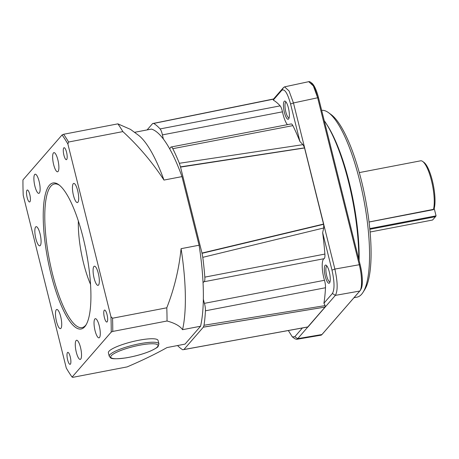 <?xml version="1.0" encoding="UTF-8"?>
<svg xmlns="http://www.w3.org/2000/svg" width="459" height="459" viewBox="0 0 459 459"><rect width="100%" height="100%" fill="white"/><g stroke="black" fill="none" stroke-linecap="round" stroke-linejoin="round"><path stroke-width="0.69" d="M422.693 161.459L423.984 162.406A25.595 6.753 79.1 0 1 432.326 180.588A25.595 6.753 79.1 0 1 434.208 208.455L433.428 209.62A26.811 7.074 -100.9 0 0 431.437 180.507A26.811 7.074 -100.9 0 0 422.693 161.459A26.811 7.074 -100.9 0 0 420.599 160.822L359.299 172.595M369.036 221.99L433.703 209.298M370.086 232.019L432.596 220.016L435.488 216.694L369.834 229.299M435.488 216.694L436.05 215.85L434.208 208.455M369.765 228.582L436.05 215.85M321.661 110.349A95.065 25.084 79.1 0 1 328.564 112.69L331.146 114.584A92.626 24.442 79.1 0 1 361.342 180.376A92.626 24.442 79.1 0 1 364.75 289.572L363.058 292.28A95.065 25.084 79.1 0 1 357.004 297.139L353.975 297.719M328.564 112.69A95.065 25.084 79.1 0 1 359.558 180.215A95.065 25.084 79.1 0 1 363.058 292.28M324.226 120.642A97.497 25.727 79.1 0 1 325.959 123.196L327.152 125.043A95.065 25.084 79.1 0 1 349.167 182.212A95.065 25.084 79.1 0 1 359.116 260.574M325.959 123.196A97.497 25.727 79.1 0 1 348.542 181.833A97.497 25.727 79.1 0 1 358.777 259.209M289.113 117.843A8.044 2.123 79.1 0 1 289.072 117.848A8.044 2.123 79.1 0 1 285.825 111.944A8.044 2.123 79.1 0 1 286.043 102.053A8.044 2.123 79.1 0 1 286.077 102.047M330.004 281.849A8.044 2.123 79.1 0 1 329.964 281.855A8.044 2.123 79.1 0 1 326.716 275.951A8.044 2.123 79.1 0 1 326.934 266.059A8.044 2.123 79.1 0 1 326.969 266.054M284.408 112.466A9.26 2.444 79.1 0 1 285.378 101.296A9.26 2.444 79.1 0 1 288.401 107.876A9.26 2.444 79.1 0 1 288.74 118.795A9.26 2.444 79.1 0 1 284.408 112.466M325.299 276.473A9.26 2.444 79.1 0 1 326.269 265.302A9.26 2.444 79.1 0 1 329.292 271.883A9.26 2.444 79.1 0 1 329.631 282.801A9.26 2.444 79.1 0 1 325.299 276.473M162.17 133.844A7.315 1.928 -100.9 0 0 160.088 128.927L280.151 105.868A7.315 1.928 79.1 0 1 282.233 110.785A7.315 1.928 79.1 0 1 282.469 111.83L162.406 134.889A7.315 1.928 -100.9 0 0 162.17 133.844M108.978 351.273A25.595 5.009 -14 0 1 135.394 340.962A25.595 5.009 -14 0 1 158.057 340.423L158.923 343.9A25.595 5.009 -14 0 0 136.26 344.439A25.595 5.009 -14 0 0 109.844 354.75A25.595 5.009 -14 0 0 109.253 356.287L108.387 352.805A25.595 5.009 -14 0 1 108.978 351.273M51.064 274.448A74.347 19.617 79.1 0 1 58.867 184.788A74.347 19.617 79.1 0 1 83.108 237.596A74.347 19.617 79.1 0 1 85.839 325.236A74.347 19.617 79.1 0 1 51.064 274.448M59.515 185.293A73.124 19.295 -100.9 0 0 54.443 183.99A73.124 19.295 -100.9 0 0 52.481 273.925A73.124 19.295 -100.9 0 0 82.029 327.611A73.124 19.295 -100.9 0 0 86.258 324.524M29.772 194.478A6.093 1.606 -100.9 0 0 27.305 190.003A6.093 1.606 -100.9 0 0 27.144 197.496A6.093 1.606 -100.9 0 0 29.605 201.971A6.093 1.606 -100.9 0 0 29.772 194.478M66.544 152.181A6.093 1.606 -100.9 0 0 64.076 147.706A6.093 1.606 -100.9 0 0 63.916 155.199A6.093 1.606 -100.9 0 0 66.377 159.675A6.093 1.606 -100.9 0 0 66.544 152.181M107.022 314.547A6.093 1.606 -100.9 0 0 104.56 310.072A6.093 1.606 -100.9 0 0 104.4 317.565A6.093 1.606 -100.9 0 0 106.861 322.04A6.093 1.606 -100.9 0 0 107.022 314.547M70.25 356.844A6.093 1.606 -100.9 0 0 67.789 352.369A6.093 1.606 -100.9 0 0 67.628 359.862A6.093 1.606 -100.9 0 0 70.089 364.337A6.093 1.606 -100.9 0 0 70.25 356.844M40.059 233.838A9.748 2.57 -100.9 0 0 36.118 226.677A9.748 2.57 -100.9 0 0 35.859 238.669A9.748 2.57 -100.9 0 0 39.795 245.829A9.748 2.57 -100.9 0 0 40.059 233.838M39.107 181.362A9.748 2.57 -100.9 0 0 35.165 174.202A9.748 2.57 -100.9 0 0 34.907 186.193A9.748 2.57 -100.9 0 0 38.849 193.354A9.748 2.57 -100.9 0 0 39.107 181.362M57.857 159.789A9.748 2.57 -100.9 0 0 53.921 152.635A9.748 2.57 -100.9 0 0 53.657 164.626A9.748 2.57 -100.9 0 0 57.599 171.786A9.748 2.57 -100.9 0 0 57.857 159.789M77.669 190.577A9.748 2.57 -100.9 0 0 73.727 183.422A9.748 2.57 -100.9 0 0 73.463 195.414A9.748 2.57 -100.9 0 0 77.405 202.568A9.748 2.57 -100.9 0 0 77.669 190.577M98.312 273.375A9.748 2.57 -100.9 0 0 94.37 266.214A9.748 2.57 -100.9 0 0 94.106 278.206A9.748 2.57 -100.9 0 0 98.048 285.366A9.748 2.57 -100.9 0 0 98.312 273.375M99.259 325.85A9.748 2.57 -100.9 0 0 95.323 318.689A9.748 2.57 -100.9 0 0 95.059 330.681A9.748 2.57 -100.9 0 0 99.001 337.841A9.748 2.57 -100.9 0 0 99.259 325.85M80.509 347.417A9.748 2.57 -100.9 0 0 76.573 340.262A9.748 2.57 -100.9 0 0 76.309 352.254A9.748 2.57 -100.9 0 0 80.25 359.408A9.748 2.57 -100.9 0 0 80.509 347.417M60.703 316.63A9.748 2.57 -100.9 0 0 56.761 309.475A9.748 2.57 -100.9 0 0 56.497 321.466A9.748 2.57 -100.9 0 0 60.439 328.621A9.748 2.57 -100.9 0 0 60.703 316.63M87.21 257.482L87.462 258.497M78.357 221.008A49.968 13.185 -100.9 0 0 90.526 284.368M112.53 318.219A138.939 36.663 79.1 0 1 112.771 331.427L111.216 332.104A137.717 36.341 -100.9 0 0 110.94 316.693L112.53 318.219L166.789 307.8C174.231 288.826 178.999 269.117 181.081 248.68L199.091 245.221L181.988 176.612L163.978 180.071A109.69 28.946 -100.9 0 0 138.079 134.952L130.482 129.375L117.871 123.855L63.612 134.275A138.939 36.663 79.1 0 1 68.598 142.02L67.88 143.994A137.717 36.341 -100.9 0 0 62.063 134.952L63.612 134.275M62.063 134.952L22.95 179.939A137.717 36.341 -100.9 0 0 23.231 195.35L66.285 368.049A137.717 36.341 -100.9 0 0 72.103 377.091L72.861 377.327L127.12 366.902C142.537 360.309 155.831 353.866 167.013 347.566L185.023 344.112L200.56 326.234L182.55 329.694C179.98 325.999 174.804 323.102 167.03 321.002L112.771 331.427M167.03 321.002A138.939 36.663 -100.9 0 0 166.789 307.8M182.55 329.694A109.69 28.946 -100.9 0 0 181.081 248.68M163.978 180.071C152.222 162.107 138.515 145.951 122.857 131.601L68.598 142.02M122.857 131.601A138.939 36.663 -100.9 0 0 117.871 123.855M111.216 332.104L72.103 377.091M67.88 143.994L110.94 316.693M325.11 307.077L203.326 327.181L183.858 349.58L307.805 326.946L325.052 307.071L297.73 338.65L296.623 339.327L294.919 338.788L292.314 336.866L294.793 336.745L302.211 328.208M200.56 326.234A109.69 28.946 -100.9 0 0 203.343 299.102A109.69 28.946 -100.9 0 0 203.05 282.83A109.69 28.946 -100.9 0 0 199.091 245.221M180.548 167.099L304.656 147.953L180.548 167.099L201.983 253.064L323.532 224.078L304.535 147.918L323.647 224.164M134.51 132.33L151.407 129.088A109.69 28.946 -100.9 0 1 163.461 139.152A15.841 4.183 79.1 0 1 162.406 134.889M181.988 176.612A109.69 28.946 -100.9 0 0 169.606 148.699A109.69 28.946 -100.9 0 0 163.461 139.152M147.098 129.914L152.572 123.62M203.326 327.181L204.025 325.259L325.121 305.608L323.928 303.227L332.414 293.467C334.686 289.445 334.542 281.665 331.989 270.139L322.648 232.673A116.999 30.873 79.1 0 1 324.886 254.074A7.315 1.928 79.1 0 1 324.083 258.687L204.02 281.746A7.315 1.928 -100.9 0 0 204.823 277.133L324.886 254.074M307.846 326.934L182.722 349.764A116.999 30.873 79.1 0 1 177.547 345.547M307.869 326.986L183.812 349.54L307.8 326.951L325.092 307.1M205.431 310.806A7.315 1.928 -100.9 0 0 204.41 303.347L324.473 280.288A7.315 1.928 79.1 0 1 325.494 287.747L205.431 310.806A116.999 30.873 79.1 0 1 204.025 325.259M204.41 303.347A15.841 4.183 79.1 0 1 203.343 299.102M203.05 282.83A15.841 4.183 79.1 0 1 204.02 281.746M322.648 232.673L323.71 227.991L202.792 257.333A116.999 30.873 79.1 0 1 204.823 277.133M202.792 257.333L202.012 253.225L323.704 224.29L202.04 253.305M323.641 224.221L202.012 253.225M304.535 147.918L180.519 167.024M180.502 166.956L179.343 163.284L302.934 144.66L299.911 141.487L290.57 104.021C287.518 93.062 284.586 88.501 281.763 90.331L273.277 100.091A116.999 30.873 79.1 0 1 280.151 105.868M172.796 148.682A7.315 1.928 -100.9 0 0 171.132 146.995L291.195 123.936A7.315 1.928 79.1 0 1 292.859 125.623L172.796 148.682A116.999 30.873 79.1 0 1 179.343 163.284M171.132 146.995A7.315 1.928 -100.9 0 0 170.559 147.563A15.841 4.183 79.1 0 1 169.606 148.699M304.656 147.953L323.641 224.107M273.277 100.091L273.639 99.121L153.702 123.437A116.999 30.873 79.1 0 1 160.088 128.927M153.702 123.437L152.612 123.609M273.639 98.96L152.623 123.557M324.473 280.288A15.841 4.183 79.1 0 1 324.083 258.687M287.42 124.659A15.841 4.183 79.1 0 1 282.469 111.83M325.196 307.048L203.371 327.124L325.207 307.042L325.121 305.608M325.494 287.747A116.999 30.873 79.1 0 1 323.928 303.227M304.564 147.884L180.502 167.001M180.49 166.864L304.598 147.838M304.621 147.741L302.934 144.66M292.859 125.623A116.999 30.873 79.1 0 1 299.911 141.487M323.71 227.991L323.704 224.29M323.589 224.204L201.994 253.202M323.698 224.135L304.633 147.907M288.453 330.727L292.314 336.866M325.138 307.06L308.023 326.928M307.932 326.911L335.351 295.378C337.899 290.857 337.738 282.084 334.875 269.072L359.277 264.734C362.065 274.821 362.323 289.285 359.753 291.046L335.351 295.378L332.414 293.467M304.61 147.901L334.875 269.072L331.989 270.139M273.57 98.972L283.524 87.52L284.551 86.86L289.05 90.928L293.456 102.954L304.656 147.884M294.793 336.745L297.73 338.65L321.943 334.536L320.841 335.213L296.623 339.327M321.943 334.536L359.753 291.046M359.277 264.734L317.651 97.773L293.456 102.954L290.57 104.021M284.551 86.86L308.752 81.673L313.371 85.942L317.651 97.773M320.571 335.259A21.94 5.789 -100.9 0 0 321.943 334.565L359.764 291.058A21.94 5.789 -100.9 0 0 360.091 290.61A21.94 5.789 -100.9 0 0 359.288 264.745L317.651 97.75A21.94 5.789 -100.9 0 0 310.496 82.167A21.94 5.789 -100.9 0 0 308.488 81.731M310.496 82.167L311.787 83.113A20.718 5.468 79.1 0 1 318.54 97.83L360.177 264.826A20.718 5.468 79.1 0 1 360.94 289.25L360.091 290.61M157.466 346.82A24.373 4.768 166 0 0 139.634 345.208A24.373 4.768 166 0 0 111.29 355.691A24.373 4.768 166 0 0 129.122 357.297A24.373 4.768 166 0 0 157.466 346.82M281.763 90.331L283.524 87.52M360.177 264.826L359.288 264.745M318.54 97.83L317.651 97.75M369.042 222.036L433.434 209.665M109.253 356.287L110.596 357.888C111.646 359.053 116.741 359.058 125.881 357.894C135.141 356.322 143.466 353.987 150.85 350.883C155.831 348.421 158.246 346.947 158.097 346.459L158.923 343.9"/></g></svg>
